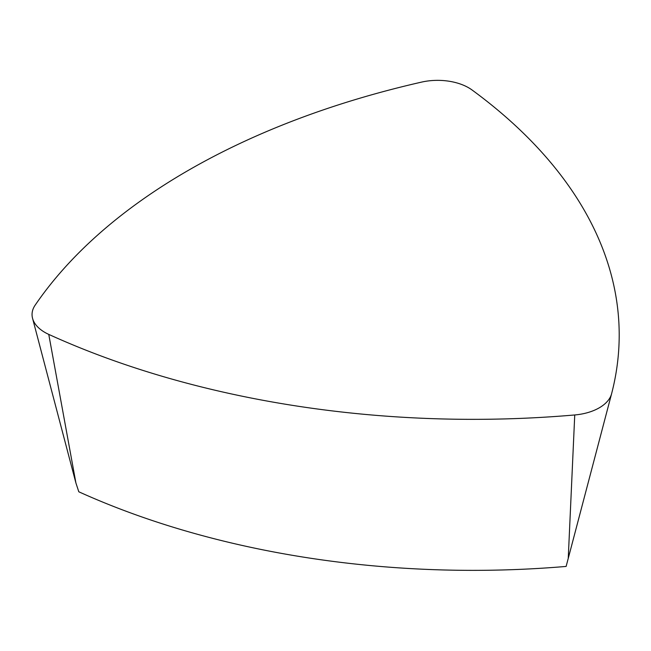 <?xml version="1.0" encoding="UTF-8"?>
<svg xmlns="http://www.w3.org/2000/svg" width="651" height="651" viewBox="0 0 651 651"><rect width="100%" height="100%" fill="white"/><g stroke="black" fill="none" stroke-linecap="round" stroke-linejoin="round"><path stroke-width="0.98" d="M472.073 90.001A685.357 395.686 180 0 1 611.615 393.676A43.861 25.324 180 0 1 611.606 393.725A43.861 25.324 180 0 1 574.743 414.964A685.357 395.686 180 0 1 48.76 334.394A43.861 25.324 180 0 1 32.55 318.315A43.861 25.324 180 0 1 35.105 305.229A685.357 395.686 180 0 1 421.547 82.116A43.861 25.324 180 0 1 472.073 90.001M48.76 334.394L75.915 483.001L78.812 491.79A639.095 368.979 180 0 0 566.126 566.427L611.59 393.774M611.606 393.725L568.242 558.412L574.743 414.964M75.915 483.001L32.55 318.315"/></g></svg>
